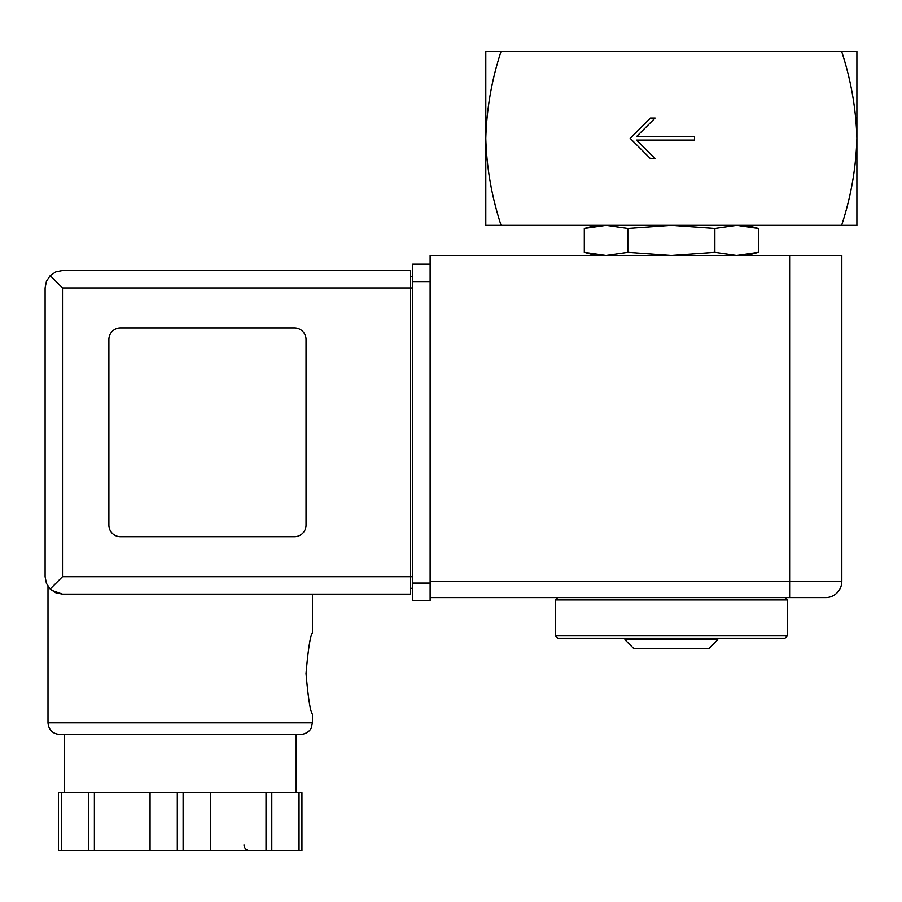 <?xml version="1.0" encoding="UTF-8"?>
<svg xmlns="http://www.w3.org/2000/svg" width="902" height="902" viewBox="0 0 902 902"><rect width="100%" height="100%" fill="white"/><g stroke="black" fill="none" stroke-linecap="round" stroke-linejoin="round"><path stroke-width="1.35" d="M841.611 51.358C850.969 79.85 856.066 108.849 856.9 138.344L856.9 51.358L485.795 51.358L485.795 138.344C486.674 108.533 491.77 79.534 501.084 51.358M501.084 225.32C491.725 196.828 486.629 167.84 485.795 138.344L485.795 225.32L856.9 225.32L856.9 138.344C856.021 168.155 850.924 197.143 841.611 225.32M694.54 140.081L694.54 136.597L636.553 136.597L655.111 118.049L650.466 118.049L630.171 138.344L650.466 158.639L655.111 158.639L636.553 140.081L694.54 140.081M595.963 225.32L584.304 228.443L606.065 225.32L584.304 228.443L584.304 252.346L606.065 255.469L627.826 252.346L627.826 228.443L671.347 225.32L714.869 228.443L736.63 225.32L758.39 228.443L758.39 252.346L736.63 255.469L714.869 252.346L714.869 228.443M606.065 225.32L627.826 228.443M714.869 252.346L671.347 255.469L627.826 252.346M736.63 255.469L758.39 252.346L746.732 255.469M555.373 635.854L557.695 638.176L784.999 638.176L787.322 635.854L787.322 599.909L555.373 599.909L555.373 635.854L787.322 635.854M557.695 597.586L555.373 599.909M717.733 639.721L624.962 639.721L633.847 648.617L708.837 648.617L717.733 639.721L717.733 638.176M624.962 639.721L624.962 638.176M789.633 255.469L841.825 255.469L841.825 581.35L789.633 581.35L789.633 597.586L825.589 597.586L430.13 597.586L430.13 255.469L789.633 255.469L789.633 581.35L430.13 581.35M825.589 597.586A16.236 16.236 0 0 0 841.825 581.35A16.236 16.236 0 0 1 825.589 597.586M62.497 287.941L62.497 576.716L50.196 589.017L46.419 583.368L45.1 576.716L45.1 287.941L46.419 281.289L50.196 275.64L62.497 287.941L410.41 287.941L410.41 594.114L312.419 594.114L312.419 632.956C310.322 635.414 308.191 648.944 306.026 673.535C308.202 698.159 310.322 711.689 312.419 714.136L312.419 722.84L311.235 727.937C311.472 727.79 309.025 733.698 300.817 734.431L64.234 734.431L64.234 792.655M51.854 590.472L62.497 594.114L51.685 590.336M300.817 734.431L59.6 734.431C52.553 733.743 48.685 729.876 47.998 722.84L47.998 586.334M61.37 792.655L58.472 792.655L58.472 850.642L88.621 850.642L88.621 792.655L61.37 792.655L61.37 850.642M301.945 792.655L301.945 850.642L301.945 792.655L88.621 792.655M50.196 589.017L55.834 592.783L62.497 594.114L410.41 594.114M45.1 576.716L45.1 287.941M50.196 275.64L55.834 271.874L62.497 270.544L410.41 270.544L410.41 287.941L412.733 287.941M294.435 536.701A11.602 11.602 0 0 0 306.037 525.111L306.037 339.547A11.602 11.602 0 0 0 294.435 327.956L120.485 327.956A11.602 11.602 0 0 0 108.883 339.547L108.883 525.111A11.602 11.602 0 0 0 120.485 536.701L294.435 536.701M412.733 583.087L430.13 583.087L430.13 600.484L412.733 600.484L412.733 264.173L430.13 264.173M410.41 276.35L412.733 276.35M410.41 588.307L412.733 588.307M94.383 792.655L94.383 850.642L88.621 850.642M150.059 792.655L150.059 850.642L94.383 850.642M210.358 792.655L210.358 850.642L150.059 850.642M266.022 792.655L266.022 850.642L210.358 850.642M271.795 792.655L271.795 850.642L266.022 850.642M301.945 850.642L271.795 850.642M47.998 722.84L312.419 722.84M62.497 576.716L412.733 576.716M412.733 281.571L430.13 281.571M177.311 792.655L177.311 850.642M183.106 792.655L183.106 850.642M299.047 792.655L299.047 850.642M746.732 225.32L758.39 228.443M595.963 255.469L584.304 252.346M784.999 597.586L787.322 599.909M296.183 792.655L296.183 734.431M243.991 844.836C244.329 848.365 246.269 850.293 249.786 850.642"/></g></svg>
